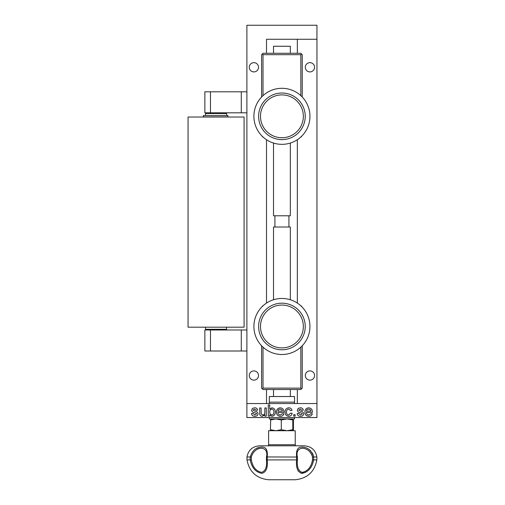 <?xml version="1.0" encoding="UTF-8"?>
<svg xmlns="http://www.w3.org/2000/svg" width="505" height="505" viewBox="0 0 505 505"><rect width="100%" height="100%" fill="white"/><g stroke="black" fill="none" stroke-linecap="round" stroke-linejoin="round"><path stroke-width="0.76" d="M253.901 62.658A4.621 4.621 0 0 0 249.281 67.285A4.621 4.621 0 0 0 253.901 71.906A4.621 4.621 0 0 0 258.522 67.285A4.621 4.621 0 0 0 253.901 62.658M309.944 370.897A4.621 4.621 0 0 0 305.323 375.518A4.621 4.621 0 0 0 309.944 380.139A4.621 4.621 0 0 0 314.565 375.518A4.621 4.621 0 0 0 309.944 370.897M309.944 62.658A4.621 4.621 0 0 0 305.323 67.285A4.621 4.621 0 0 0 309.944 71.906A4.621 4.621 0 0 0 314.565 67.285A4.621 4.621 0 0 0 309.944 62.658M253.901 370.897A4.621 4.621 0 0 0 249.281 375.518A4.621 4.621 0 0 0 253.901 380.139A4.621 4.621 0 0 0 258.522 375.518A4.621 4.621 0 0 0 253.901 370.897M266.514 53.271L266.514 39.264L316.951 39.264L297.331 39.264L297.331 53.271M266.514 389.525L266.514 403.539L246.894 403.539L246.894 351L241.289 351L241.289 329.986L246.894 329.986L246.894 112.817L241.289 112.817L241.289 91.803L246.894 91.803L246.894 25.25L316.951 25.25L316.951 403.539L297.331 403.539L297.331 389.525M297.331 303.076L297.331 139.721M266.514 303.076L266.514 139.721M273.514 143.048L273.514 215.793L290.331 215.793L290.331 143.048M273.514 53.271L273.514 46.264L290.331 46.264L290.331 53.271M273.514 299.749L273.514 227.004L290.331 227.004L290.331 299.749M266.261 416.152L264.822 416.152L264.822 414.813L262.335 416.29C260.94 416.278 260.069 415.615 259.728 414.296L259.652 407.958L261.085 407.958L261.167 413.848L262.72 414.996C264.248 414.782 264.948 413.866 264.822 412.263L264.822 407.958L266.261 407.958L266.261 416.152M280.344 414.996L282.484 413.709L283.892 413.848C283.299 415.501 282.106 416.316 280.325 416.29C277.788 416.095 276.5 414.706 276.462 412.124C276.469 409.523 277.731 408.091 280.25 407.813C282.705 408.097 283.93 409.505 283.936 412.042L283.93 412.415L277.901 412.415C277.996 413.986 278.81 414.845 280.344 414.996M295.141 416.152L293.708 416.152L293.708 414.712L295.141 414.712L295.141 416.152M308.801 414.996L310.935 413.709L312.342 413.848C311.749 415.501 310.562 416.316 308.776 416.29C306.245 416.095 304.957 414.706 304.913 412.124C304.925 409.523 306.182 408.091 308.7 407.813C311.156 408.097 312.387 409.505 312.387 412.042L312.38 412.415L306.352 412.415C306.447 413.986 307.267 414.845 308.801 414.996M316.951 403.539L246.894 403.539L246.894 417.553L316.951 417.553L316.951 403.539M300.557 416.29C298.651 416.322 297.514 415.413 297.155 413.563L298.594 413.418L300.57 414.996L302.331 413.835L301.839 413.172L300.488 412.749C298.739 412.579 297.679 411.726 297.3 410.193L298.196 408.387L300.204 407.813C301.927 407.737 302.968 408.507 303.335 410.11L301.895 410.256L300.311 409.107L298.733 410.041L300.443 411.114C302.243 411.285 303.353 412.143 303.764 413.69C303.467 415.432 302.4 416.303 300.557 416.29M288.715 414.996L290.691 413.134L292.124 413.273C291.783 415.167 290.659 416.17 288.759 416.29C286.297 416.032 285.072 414.63 285.085 412.086C285.054 409.511 286.278 408.091 288.759 407.813C290.514 407.844 291.587 408.703 291.978 410.401L290.545 410.546L288.765 409.107C287.168 409.359 286.423 410.338 286.518 412.048C286.404 413.747 287.137 414.731 288.715 414.996M269.708 414.921L269.708 416.152L268.269 416.152L268.269 404.941L269.708 404.941L269.708 409.063L271.911 407.813C274.19 408.154 275.326 409.523 275.313 411.935C275.37 414.409 274.234 415.867 271.905 416.29L269.708 414.921M254.861 416.29C252.954 416.322 251.818 415.413 251.458 413.563L252.898 413.418L254.873 414.996L256.628 413.835L256.142 413.172L254.791 412.749C253.043 412.579 251.982 411.726 251.604 410.193L252.5 408.387L254.507 407.813C256.231 407.737 257.272 408.507 257.638 410.11L256.199 410.256L254.615 409.107L253.037 410.041L254.747 411.114C256.546 411.285 257.651 412.143 258.068 413.69C257.771 415.432 256.704 416.303 254.861 416.29M308.694 409.107C307.356 409.151 306.573 409.82 306.352 411.12L310.947 411.12L310.423 409.795L308.694 409.107M280.243 409.107C278.899 409.151 278.122 409.82 277.901 411.12L282.497 411.12L281.967 409.795L280.243 409.107M271.823 409.107C270.339 409.429 269.638 410.395 269.708 411.998L270.087 413.993L271.759 414.996C273.262 414.662 273.962 413.677 273.874 412.048C273.988 410.426 273.3 409.441 271.823 409.107M301.384 306.32L302.236 307.179M302.236 345.78L302.236 388.13L300.835 389.525L263.01 389.525L261.609 388.13L261.609 345.78M263.01 347.156L263.01 388.13L300.835 388.13L300.835 347.156M261.609 307.179L262.461 306.32M262.31 306.163L263.389 305.462M300.456 305.462L301.536 306.163M263.01 388.13L262.31 388.831M300.835 388.13L301.536 388.831M269.31 417.553L269.31 418.948L294.535 418.948L294.535 417.553M294.535 403.539L294.535 396.532L269.31 396.532L269.31 402.138L294.535 402.138L269.31 402.138L269.31 403.539M270.712 418.948L270.415 429.717L275.856 430.721L281.298 429.717L287.055 430.721L292.805 429.717L292.805 419.952L287.055 418.948L281.298 419.952L281.298 429.717M270.415 419.952L275.856 418.948L281.298 419.952M292.805 419.952L293.121 418.948L293.43 419.952L293.43 429.717L293.121 430.721L292.805 429.717M270.699 430.715L270.415 429.717M266.432 459.815L267.24 459.897C267.972 467.693 266.192 472.175 261.912 473.343C255.656 472.232 251.761 467.75 250.215 459.897L251.351 459.815C252.569 466.967 255.978 471.14 261.571 472.345C265.478 471.159 267.101 466.986 266.432 459.815L266.432 457.038C269.392 445.391 254.583 445.341 251.351 457.038L246.983 456.956L246.983 459.897C249.281 471.758 256.426 478.374 268.426 479.75L295.419 479.75C307.419 478.374 314.565 471.758 316.862 459.897L313.63 459.897C312.115 467.693 308.239 472.175 301.99 473.343C297.666 472.232 295.873 467.75 296.605 459.897L297.413 459.815C296.751 466.967 298.36 471.14 302.243 472.345C307.854 471.159 311.269 466.986 312.494 459.815L312.494 457.038C309.3 445.391 294.453 445.341 297.413 457.038L267.233 456.956L267.233 459.897L296.605 459.897M281.923 444.728L295.236 444.728L295.236 430.721L268.609 430.721L268.609 444.728L281.923 444.728M296.605 456.956C296.006 450.302 297.71 447.02 301.706 447.108C307.539 447.007 311.509 450.29 313.63 456.956L313.63 459.897L312.494 459.815M295.236 444.728L295.267 445.814L304.338 445.814C311.32 446.376 315.492 450.088 316.862 456.956L312.494 457.038M313.586 456.684L313.094 454.734M313.081 454.702L312.128 452.695M310.764 450.908L309.073 449.437M298.026 470.868L301.024 473.261L305.746 472.289M312.292 464.777L313.63 459.897M246.983 459.897L250.221 459.897L250.221 456.956C252.317 450.302 256.294 447.02 262.139 447.108C266.135 447.007 267.833 450.29 267.24 456.956L266.432 457.038M258.51 447.651L256.616 448.364M262.461 136.483L261.609 135.618M261.609 97.017L261.609 54.673L263.01 53.271L300.835 53.271L302.236 54.673L302.236 97.017M300.835 95.647L300.835 54.673L263.01 54.673L263.01 95.647M302.236 135.618L301.384 136.483M301.536 136.634L300.456 137.335M263.389 137.335L262.31 136.634M300.835 54.673L301.536 53.972M263.01 54.673L262.31 53.972M246.894 329.986L246.894 351M210.465 329.986L210.465 351L204.866 351L204.866 329.986L241.289 329.986M210.465 351L241.289 351M246.894 91.803L246.894 112.817M210.465 91.803L210.465 112.817L204.866 112.817L204.866 91.803L241.289 91.803M210.465 112.817L241.289 112.817M206.267 329.986L205.567 329.285L226.581 329.285L226.581 327.183M225.88 112.817L226.581 113.518L205.567 113.518L205.567 115.481M223.582 327.183L244.092 327.183L244.092 117.021L188.049 117.021L188.049 327.183L223.582 327.183M203.376 116.882L227.9 116.882L227.9 115.481L203.376 115.481L203.376 116.882M274.764 353.569A28.021 28.021 0 0 1 254.829 319.324A28.021 28.021 0 0 1 289.081 299.389A28.021 28.021 0 0 1 309.016 333.635A28.021 28.021 0 0 1 274.764 353.569M309.944 326.483A28.021 28.021 0 0 1 281.923 354.504A28.021 28.021 0 0 1 253.901 326.483A28.021 28.021 0 0 1 281.923 298.461A28.021 28.021 0 0 1 309.944 326.483M274.764 143.414A28.021 28.021 0 0 1 254.829 109.162A28.021 28.021 0 0 1 289.081 89.227A28.021 28.021 0 0 1 309.016 123.479A28.021 28.021 0 0 1 274.764 143.414M309.944 116.32A28.021 28.021 0 0 1 281.923 144.342A28.021 28.021 0 0 1 253.901 116.32A28.021 28.021 0 0 1 281.923 88.299A28.021 28.021 0 0 1 309.944 116.32M251.351 457.038L251.351 459.815M296.612 459.897L296.612 456.956M297.413 457.038L297.413 459.815M305.228 326.483A23.306 23.306 0 0 1 281.923 349.782A23.306 23.306 0 0 1 258.617 326.483A23.306 23.306 0 0 1 281.923 303.177A23.306 23.306 0 0 1 305.228 326.483M260.498 326.483A21.425 21.425 0 0 0 281.923 347.907A21.425 21.425 0 0 0 303.347 326.483A21.425 21.425 0 0 0 281.923 305.058A21.425 21.425 0 0 0 260.498 326.483M305.228 116.32A23.306 23.306 0 0 1 281.923 139.626A23.306 23.306 0 0 1 258.617 116.32A23.306 23.306 0 0 1 281.923 93.015A23.306 23.306 0 0 1 305.228 116.32M260.498 116.32A21.425 21.425 0 0 0 281.923 137.745A21.425 21.425 0 0 0 303.347 116.32A21.425 21.425 0 0 0 281.923 94.896A21.425 21.425 0 0 0 260.498 116.32M288.929 227.004L288.929 215.793M290.331 396.532L290.331 389.525M273.514 396.532L273.514 389.525M274.916 227.004L274.916 215.793M268.609 444.728L268.578 445.814L259.507 445.814L304.338 445.814M246.983 456.956C248.353 450.088 252.525 446.376 259.507 445.814M316.862 456.956L316.862 459.897M206.267 112.817L205.567 113.518M205.567 327.183L205.567 329.285M226.581 113.518L226.581 115.481M225.88 329.986L226.581 329.285"/></g></svg>
